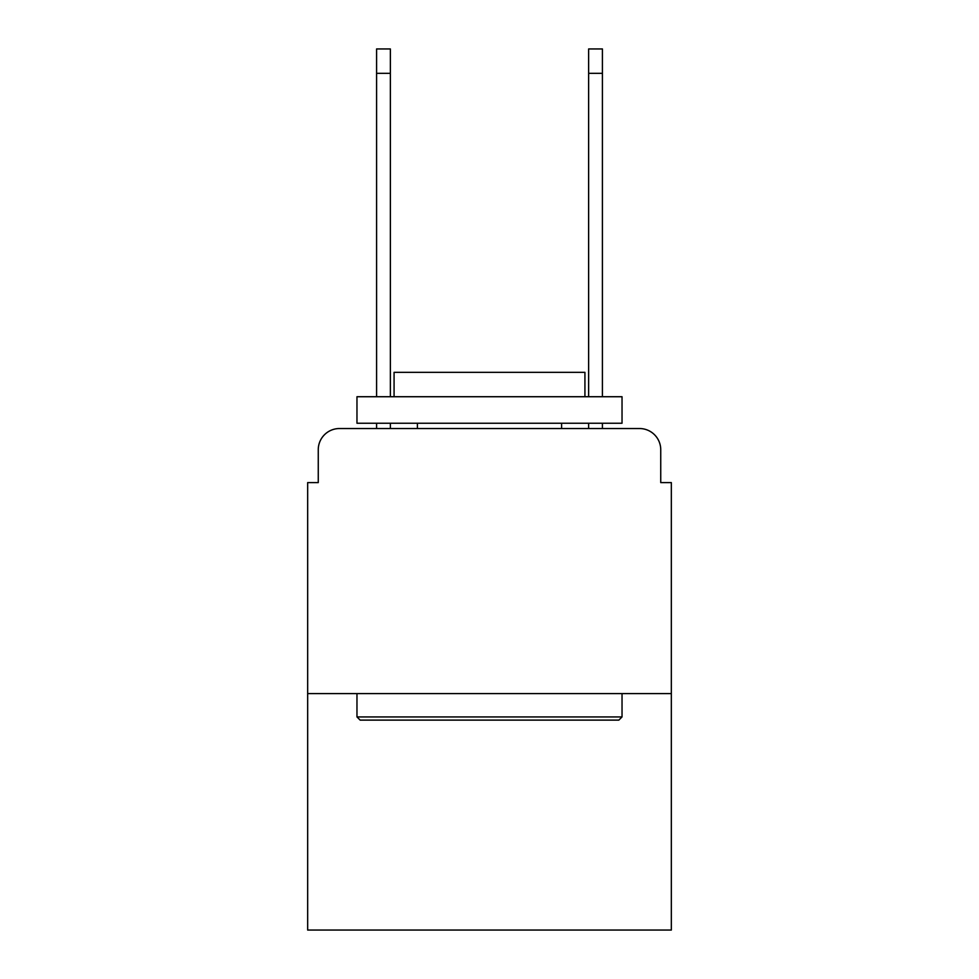 <?xml version="1.0" encoding="UTF-8"?>
<svg xmlns="http://www.w3.org/2000/svg" width="979" height="979" viewBox="0 0 979 979"><rect width="100%" height="100%" fill="white"/><g stroke="black" fill="none" stroke-linecap="round" stroke-linejoin="round"><path stroke-width="1.47" d="M318.261 449.74L318.261 482.61L318.261 449.74A21.208 21.208 0 0 1 339.468 428.533L376.585 428.533L376.585 423.234M671.337 693.609L307.663 693.609L307.663 930.05L671.337 930.05L671.337 482.61L660.739 482.61L660.739 449.74A21.208 21.208 0 0 0 639.532 428.533L339.468 428.533M307.663 693.609L307.663 482.61L318.261 482.61M390.364 423.234L390.364 428.533L406.799 428.533M572.201 428.533L588.636 428.533L588.636 423.234M602.415 423.234L602.415 428.533L639.532 428.533M660.739 482.61L660.739 449.74M618.85 720.116L360.15 720.116L356.968 716.934L622.032 716.934L618.85 720.116M356.968 396.728L622.032 396.728L622.032 423.234L356.968 423.234L356.968 396.728M584.928 396.728L584.928 372.338L394.072 372.338L394.072 396.728M356.968 693.609L356.968 716.934M622.032 693.609L622.032 716.934M417.397 423.234L417.397 428.533M561.603 423.234L561.603 428.533M376.585 396.728L376.585 48.95L390.364 48.95L390.364 396.728M588.636 396.728L588.636 48.95L602.415 48.95L602.415 396.728M376.585 73.339L390.364 73.339M602.415 73.339L588.636 73.339"/></g></svg>
